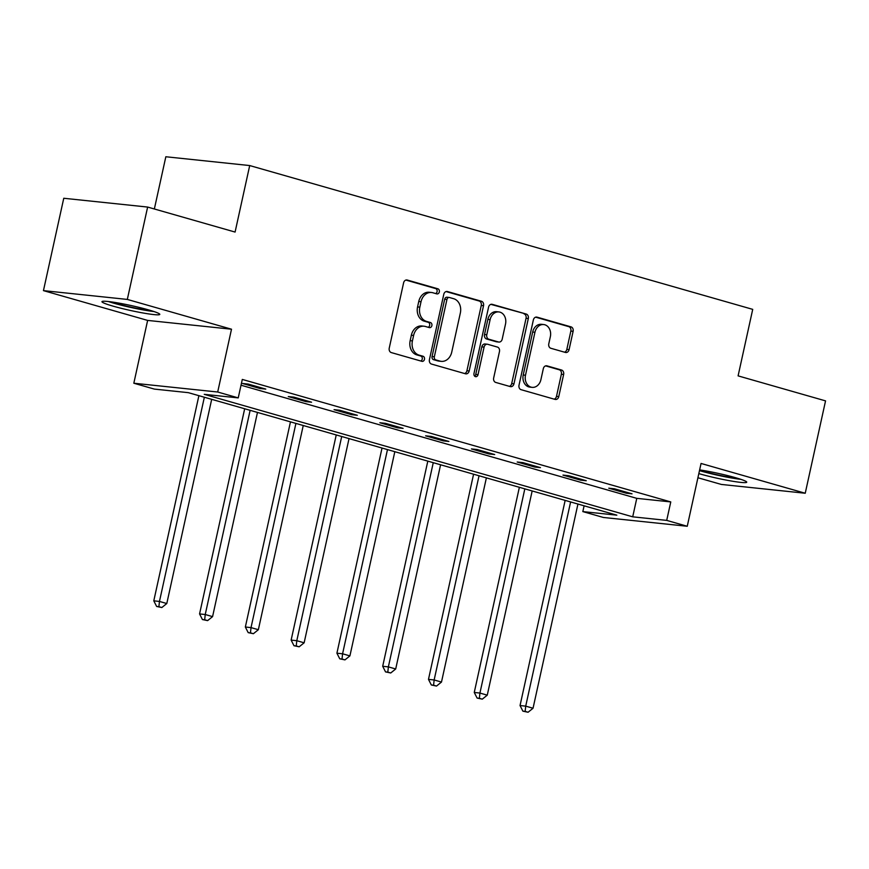 <?xml version="1.0" encoding="UTF-8"?>
<svg xmlns="http://www.w3.org/2000/svg" width="869" height="869" viewBox="0 0 869 869"><rect width="100%" height="100%" fill="white"/><g stroke="black" fill="none" stroke-linecap="round" stroke-linejoin="round"><path stroke-width="1.3" d="M439.334 291.919A2.607 2.086 96 0 0 437.878 288.801L407.268 280.046A3.726 2.976 96 0 0 406.866 279.97A3.726 2.976 96 0 0 403.596 282.849L389.236 348.132A3.726 2.976 96 0 0 391.322 352.586L421.932 361.33A2.607 2.086 96 0 0 423.051 356.257L419.086 355.128A11.927 9.537 96 0 1 412.417 340.887L413.611 335.445A11.927 9.537 96 0 1 424.072 326.223A11.927 9.537 96 0 1 425.386 326.472L429.34 327.602A2.607 2.086 96 0 0 430.459 322.529L426.505 321.4A11.927 9.537 96 0 1 419.836 307.159L421.031 301.717A11.927 9.537 96 0 1 431.491 292.495A11.927 9.537 96 0 1 432.805 292.744L436.759 293.874A2.607 2.086 96 0 0 439.334 291.919M435.651 293.559A2.607 2.086 96 0 0 435.608 288.562L405.888 280.068M420.813 361.015A2.607 2.086 96 0 0 420.781 356.018L416.816 354.889L419.086 355.128M428.232 327.287A2.607 2.086 96 0 0 428.2 322.29L424.235 321.161L426.505 321.4M698.828 473.605A29.611 2.477 -167.6 0 0 700.132 473.985A29.611 2.477 -167.6 0 0 730.329 480.85A29.611 2.477 -167.6 0 0 746.732 482.197A29.611 2.477 -167.6 0 0 735.5 477.689A29.611 2.477 -167.6 0 0 699.643 469.901M148.556 309.885A29.611 2.477 -167.6 0 0 118.358 303.02A29.611 2.477 -167.6 0 0 101.955 301.673A29.611 2.477 -167.6 0 0 113.198 306.181A29.611 2.477 -167.6 0 0 143.385 313.046A29.611 2.477 -167.6 0 0 159.798 314.393A29.611 2.477 -167.6 0 0 148.556 309.885M565.415 352.434A3.726 2.976 96 0 0 565.817 352.521A3.726 2.976 96 0 0 569.086 349.631L573.116 331.317A3.726 2.976 96 0 0 571.031 326.874L537.042 317.152A3.726 2.976 96 0 0 536.629 317.076A3.726 2.976 96 0 0 533.36 319.955L519.01 385.239A3.726 2.976 96 0 0 521.096 389.681L555.085 399.403A3.726 2.976 96 0 0 555.497 399.479A3.726 2.976 96 0 0 558.767 396.601L563.633 374.474A3.726 2.976 96 0 0 561.548 370.031L547.003 365.871A3.726 2.976 96 0 0 546.59 365.784A3.726 2.976 96 0 0 543.321 368.673L540.909 379.644A9.972 7.973 96 0 1 532.165 387.357A9.972 7.973 96 0 1 525.495 375.234L534.946 332.262A9.972 7.973 96 0 1 543.69 324.55A9.972 7.973 96 0 1 550.359 336.661L548.784 343.831A3.726 2.976 96 0 0 550.87 348.284L565.415 352.434M666.708 520.39L687.249 526.266L603.379 517.468L582.827 511.602L616.838 515.165L188.367 392.669L154.367 389.095L133.826 383.229L217.695 392.017L238.236 397.893L204.237 394.33L632.708 516.827L666.708 520.39L670.77 501.924L242.299 379.427L238.236 397.893M147.632 207.061L127.319 299.425L43.45 290.626L63.763 198.262L147.632 207.061L235.086 232.066L249.707 165.555L752.717 309.364L738.096 375.875L825.55 400.881L805.237 493.244L701.055 463.459L687.249 526.266M43.45 290.626L147.632 320.411L231.502 329.21L127.319 299.425M231.502 329.21L217.695 392.017M483.533 305.703A3.726 2.976 96 0 0 481.448 301.261L447.459 291.539A3.726 2.976 96 0 0 447.046 291.463A3.726 2.976 96 0 0 443.777 294.341L429.427 359.625A3.726 2.976 96 0 0 431.513 364.068L465.502 373.789A3.726 2.976 96 0 0 465.903 373.866A3.726 2.976 96 0 0 469.173 370.987L483.533 305.703L481.263 305.475A3.726 2.976 96 0 0 479.177 301.022L446.079 291.56M492.245 304.346L526.245 314.067A3.726 2.976 96 0 1 528.319 318.51L513.97 383.794A3.726 2.976 96 0 1 510.7 386.672A3.726 2.976 96 0 1 510.288 386.596L495.743 382.436A3.726 2.976 96 0 1 493.668 377.982L499.479 351.51A3.726 2.976 96 0 0 497.405 347.068L487.748 344.309A3.726 2.976 96 0 0 487.346 344.222A3.726 2.976 96 0 0 484.076 347.111L478.015 374.669A2.607 2.086 96 0 1 473.974 373.518L488.574 307.148A3.726 2.976 96 0 1 491.843 304.269A3.726 2.976 96 0 1 492.245 304.346L491.419 304.259M697.916 477.744L721.368 484.446L805.237 493.244M249.707 165.555L165.838 156.757L154.356 208.984M241.028 385.217L636.771 498.35L670.77 501.924M242.505 383.479L260.113 388.519L265.784 389.106L248.176 384.076L242.505 383.479M288.28 396.568L305.888 401.608L311.558 402.195L293.95 397.166L288.28 396.568M334.065 409.657L351.673 414.698L357.344 415.284L339.736 410.255L334.065 409.657M379.851 422.747L397.459 427.776L403.118 428.374L385.51 423.344L379.851 422.747M425.625 435.836L443.233 440.865L448.904 441.463L431.296 436.434L425.625 435.836M471.411 448.925L489.019 453.955L494.689 454.552L477.081 449.523L471.411 448.925M517.196 462.015L534.804 467.044L540.464 467.641L522.856 462.612L517.196 462.015M562.971 475.104L580.579 480.133L586.249 480.731L568.641 475.701L562.971 475.104M608.756 488.193L626.364 493.223L632.035 493.82L614.426 488.791L608.756 488.193M584.109 505.801L582.827 511.602M147.632 320.411L133.826 383.229M636.771 498.35L632.708 516.827M260.113 388.519L260.32 387.552M305.888 401.608L306.105 400.642M351.673 414.698L351.891 413.731M397.459 427.776L397.665 426.82M443.233 440.865L443.451 439.91M489.019 453.955L489.236 452.999M534.804 467.044L535.011 466.077M580.579 480.133L580.796 479.167M626.364 493.223L626.571 492.256M431.491 292.495L429.221 292.256A11.927 9.537 96 0 0 418.76 301.478L421.031 301.717M424.235 321.161A11.927 9.537 96 0 1 417.565 306.92L418.76 301.478M424.072 326.223L421.813 325.984A11.927 9.537 96 0 0 411.352 335.206L413.611 335.445M416.816 354.889A11.927 9.537 96 0 1 410.157 340.648L411.352 335.206M464.611 373.54A3.726 2.976 96 0 0 466.914 370.748L481.263 305.475M449.512 297.524A2.607 2.086 96 0 0 446.938 299.49L434.337 356.79A2.607 2.086 96 0 0 435.793 359.896L439.975 361.091A11.927 9.537 96 0 0 441.278 361.352A11.927 9.537 96 0 0 451.739 352.13L460.353 312.959A11.927 9.537 96 0 0 453.683 298.719L449.512 297.524M447.242 297.285A2.607 2.086 96 0 0 444.667 299.251L446.938 299.49M441.278 361.352L439.008 361.113A11.927 9.537 96 0 1 437.704 360.852L433.522 359.657A2.607 2.086 96 0 1 432.067 356.551L444.667 299.251M490.866 304.367L526.245 314.067M509.408 386.347A3.726 2.976 96 0 0 511.7 383.555L526.06 318.271A3.726 2.976 96 0 0 523.974 313.828M485.489 344.07A3.726 2.976 96 0 0 485.076 343.983A3.726 2.976 96 0 0 481.806 346.872L475.745 374.43L478.015 374.669M474.637 376.147A2.607 2.086 96 0 0 475.745 374.43M505.519 324.039A9.972 7.973 96 0 0 498.86 311.928A9.972 7.973 96 0 0 490.116 319.64L486.781 334.771A3.726 2.976 96 0 0 488.867 339.225L498.513 341.984A3.726 2.976 96 0 0 498.925 342.06A3.726 2.976 96 0 0 502.195 339.182L505.519 324.039M498.86 311.928L496.59 311.689A9.972 7.973 96 0 0 487.846 319.401L490.116 319.64M498.925 342.06L496.655 341.832A3.726 2.976 96 0 1 496.253 341.745L486.597 338.986A3.726 2.976 96 0 1 484.511 334.543L487.846 319.401M543.69 324.55L541.42 324.311A9.972 7.973 96 0 0 532.675 332.023L534.946 332.262M532.165 387.357L529.894 387.118A9.972 7.973 96 0 1 523.225 374.995L532.675 332.023M554.194 399.143A3.726 2.976 96 0 0 556.497 396.362L561.363 374.235A3.726 2.976 96 0 0 559.278 369.792L545.623 365.882M564.524 352.184A3.726 2.976 96 0 0 566.827 349.392L570.846 331.078A3.726 2.976 96 0 0 568.771 326.635L535.662 317.174M198.892 395.677L153.791 600.837L159.462 601.435L166.794 603.531L211.688 399.327M204.356 397.231L159.462 601.435L158.897 606.692L156.637 606.453L161.84 607.529L158.897 606.692M166.794 603.531L161.84 607.529M156.637 606.453L153.791 600.837M151.499 310.754A25.625 2.14 12.4 0 1 111.015 301.858M108.44 301.543A29.416 2.455 -167.6 0 0 153.965 311.547M738.433 478.569A25.625 2.14 12.4 0 1 703.162 471.28A25.625 2.14 12.4 0 1 699.578 470.194M699.48 470.629A29.416 2.455 -167.6 0 0 700.903 471.041A29.416 2.455 -167.6 0 0 740.909 479.351M244.678 408.767L199.566 613.927L205.236 614.524L212.579 616.621L257.474 412.417M250.131 410.32L205.236 614.524L204.682 619.782L202.412 619.543L207.615 620.618L204.682 619.782M212.579 616.621L207.615 620.618M202.412 619.543L199.566 613.927M290.463 421.856L245.351 627.016L251.022 627.614L258.354 629.71L303.248 425.506M295.916 423.409L251.022 627.614L250.468 632.871L248.197 632.632L253.4 633.707L250.468 632.871M258.354 629.71L253.4 633.707M248.197 632.632L245.351 627.016M336.238 434.945L291.137 640.105L296.796 640.703L304.139 642.799L349.034 438.595M341.702 436.499L296.796 640.703L296.242 645.949L293.983 645.721L299.175 646.797L296.242 645.949M304.139 642.799L299.175 646.797M293.983 645.721L291.137 640.105M382.023 448.035L336.911 653.195L342.582 653.792L349.914 655.889L394.819 451.684M387.476 449.588L342.582 653.792L342.028 659.039L339.757 658.811L344.96 659.886L342.028 659.039M349.914 655.889L344.96 659.886M339.757 658.811L336.911 653.195M427.809 461.124L382.697 666.284L388.367 666.881L395.699 668.978L440.594 464.774M433.262 462.677L388.367 666.881L387.813 672.128L385.543 671.9L390.746 672.975L387.813 672.128M395.699 668.978L390.746 672.975M385.543 671.9L382.697 666.284M473.583 474.213L428.482 679.373L434.142 679.971L441.485 682.067L486.379 477.863M479.036 475.767L434.142 679.971L433.588 685.217L431.328 684.978L436.52 686.065L433.588 685.217M441.485 682.067L436.52 686.065M431.328 684.978L428.482 679.373M519.369 487.292L474.257 692.463L479.927 693.06L487.259 695.157L532.165 490.952M524.822 488.856L479.927 693.06L479.373 698.307L477.103 698.068L482.306 699.154L479.373 698.307M487.259 695.157L482.306 699.154M477.103 698.068L474.257 692.463M565.154 500.381L520.042 705.552L525.712 706.149L533.045 708.246L577.939 504.042M570.607 501.945L525.712 706.149L525.148 711.396L522.888 711.157L528.091 712.243L525.148 711.396M533.045 708.246L528.091 712.243M522.888 711.157L520.042 705.552M435.608 288.562L437.878 288.801M420.781 356.018L423.051 356.257M428.2 322.29L430.459 322.529M417.565 306.92L419.836 307.159M410.157 340.648L412.417 340.887M406.442 279.959L407.268 280.046M466.914 370.748L469.173 370.987M446.633 291.452L447.459 291.539M479.177 301.022L481.448 301.261M432.067 356.551L434.337 356.79M433.522 359.657L435.793 359.896M437.704 360.852L439.975 361.091M526.06 318.271L528.319 318.51M511.7 383.555L513.97 383.794M481.806 346.872L484.076 347.111M484.511 334.543L486.781 334.771M486.597 338.986L488.867 339.225M496.253 341.745L498.513 341.984M523.225 374.995L525.495 375.234M546.177 365.784L547.003 365.871M559.278 369.792L561.548 370.031M561.363 374.235L563.633 374.474M556.497 396.362L558.767 396.601M536.216 317.066L537.042 317.152M568.771 326.635L571.031 326.874M570.846 331.078L573.116 331.317M566.827 349.392L569.086 349.631M446.959 297.231L449.219 297.47M485.076 343.983L487.346 344.222"/></g></svg>
